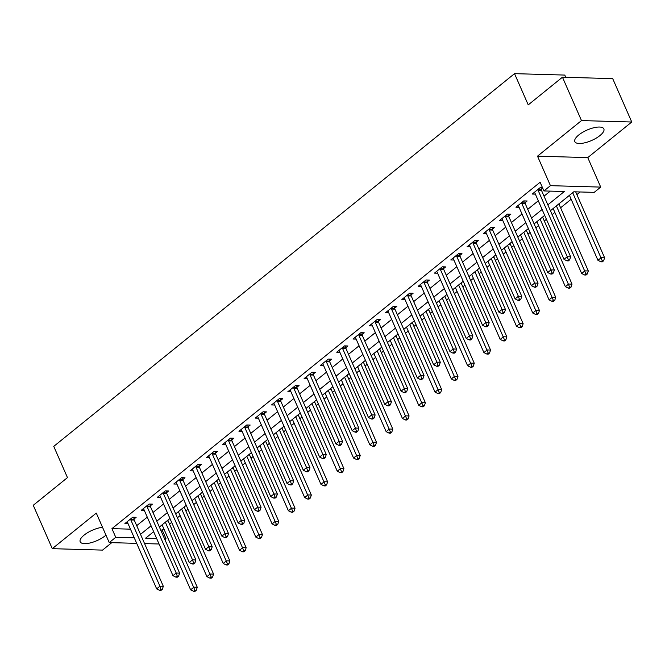 <?xml version="1.0" encoding="UTF-8"?>
<svg xmlns="http://www.w3.org/2000/svg" width="665" height="665" viewBox="0 0 665 665"><rect width="100%" height="100%" fill="white"/><g stroke="black" fill="none" stroke-linecap="round" stroke-linejoin="round"><path stroke-width="1" d="M102.526 527.295A15.844 5.694 156.3 0 0 84.098 535.117A15.844 5.694 156.3 0 0 80.191 541.784A15.844 5.694 156.3 0 0 90.299 542.914A15.844 5.694 156.3 0 0 105.286 535.716A15.844 5.694 156.3 0 0 105.968 535.142M599.946 135.569A15.844 5.694 156.3 0 0 603.853 128.902A15.844 5.694 156.3 0 0 593.745 127.763A15.844 5.694 156.3 0 0 578.758 134.97A15.844 5.694 156.3 0 0 574.843 141.637A15.844 5.694 156.3 0 0 584.951 142.767A15.844 5.694 156.3 0 0 599.946 135.569M160.697 530.022L162.202 530.072L166.009 538.741L164.912 539.631M565.757 77.298L564.785 75.079L514.527 73.649L53.757 446.381L67.464 477.611L33.25 505.292L52.294 548.667L102.551 550.105L111.762 542.657M514.527 73.649L528.234 104.879L562.449 77.198L612.706 78.636L631.75 122.011L581.493 120.581L537.503 156.167L550.445 185.668L600.711 187.098L594.194 192.368L573.812 191.786L550.42 210.722M537.503 156.167L587.76 157.605L631.75 122.011M587.76 157.605L600.711 187.098M162.202 530.072L163.823 528.758M169.558 524.12L171.661 522.416M177.397 517.777L180.115 515.575M185.851 510.936L187.954 509.232M193.69 504.594L196.408 502.399M202.143 497.761L204.246 496.057M209.982 491.418L212.7 489.216M218.436 484.577L220.539 482.873M226.275 478.235L228.993 476.032M234.728 471.402L236.831 469.69M242.567 465.059L245.285 462.857M251.021 458.218L253.124 456.514M258.86 451.876L261.578 449.673M267.313 445.035L269.425 443.331M275.152 438.692L277.87 436.498M283.606 431.859L285.717 430.155M291.445 425.517L294.163 423.314M299.898 418.676L302.01 416.972M307.737 412.333L310.464 410.139M316.191 405.5L318.302 403.796M324.03 399.158L326.756 396.955M332.483 392.317L334.595 390.613M340.322 385.974L343.049 383.772M348.776 379.141L350.887 377.429M356.623 372.799L359.341 370.596M365.068 365.958L367.18 364.254M372.915 359.615L375.634 357.413M381.361 352.774L383.472 351.07M389.208 346.432L391.926 344.237M397.662 339.599L399.765 337.895M405.5 333.256L408.219 331.054M413.954 326.415L416.057 324.711M421.793 320.073L424.511 317.878M430.247 313.24L432.35 311.536M438.085 306.897L440.804 304.695M446.539 300.056L448.642 298.352M454.378 293.714L457.096 291.511M462.832 286.873L464.935 285.169M470.67 280.53L473.389 278.336M479.124 273.697L481.227 271.993M486.963 267.355L489.681 265.152M495.417 260.514L497.52 258.81M503.255 254.171L505.974 251.977M511.709 247.338L513.821 245.634M519.548 240.996L522.266 238.793M528.002 234.155L530.113 232.451M535.84 227.812L538.559 225.618M544.294 220.98L546.406 219.275M552.133 214.637L554.859 212.434M560.587 207.796L571.152 199.251M576.879 194.612L580.154 191.969M562.449 77.198L581.493 120.581M547.835 204.845L564.311 191.52L543.928 190.938L540.121 182.26L111.944 528.633L130.465 529.165M136.699 525.666L147.264 517.129M152.992 512.491L163.557 503.945M169.292 499.307L179.849 490.762M185.585 486.123L196.142 477.586M201.877 472.948L212.434 464.403M218.17 459.764L228.727 451.227M234.462 446.589L245.019 438.044M250.755 433.405L261.312 424.869M267.047 420.23L277.604 411.685M283.34 407.047L293.897 398.501M299.632 393.863L310.189 385.326M315.925 380.688L326.49 372.142M332.217 367.504L342.783 358.967M348.51 354.329L359.075 345.783M364.802 341.145L375.368 332.608M381.095 327.97L391.66 319.424M397.387 314.786L407.953 306.241M413.688 301.602L424.245 293.066M429.981 288.427L440.538 279.882M446.273 275.244L456.83 266.707M462.566 262.068L473.123 253.523M478.858 248.885L489.415 240.348M495.151 235.709L505.708 227.164M511.443 222.526L522 213.98M527.736 209.342L538.293 200.805M544.028 196.167L550.271 191.121M542.549 187.788L540.055 187.721L532.241 194.047L535.367 194.13M541.335 189.533L542.798 188.345M525.042 202.709L527.162 200.996L523.762 200.897L515.949 207.222L519.074 207.314M508.75 215.892L510.87 214.172L507.47 214.08L499.648 220.406L502.782 220.497M492.457 229.068L494.577 227.355L491.177 227.255L483.355 233.581L486.489 233.673M476.165 242.251L478.285 240.539L474.885 240.439L467.063 246.765L470.197 246.856M459.872 255.427L461.992 253.714L458.592 253.614L450.77 259.94L453.904 260.032M443.572 268.61L445.7 266.898L442.3 266.798L434.478 273.124L437.612 273.215M427.279 281.794L429.399 280.073L426.007 279.982L418.185 286.307L421.319 286.391M410.987 294.969L413.106 293.257L409.715 293.157L401.893 299.483L405.027 299.574M394.694 308.153L396.814 306.432L393.422 306.341L385.6 312.666L388.734 312.758M378.402 321.328L380.521 319.616L377.13 319.516L369.308 325.842L372.433 325.933M362.109 334.512L364.229 332.799L360.837 332.7L353.015 339.025L356.141 339.117M345.817 347.687L347.936 345.975L344.545 345.875L336.723 352.209L339.848 352.292M329.524 360.871L331.644 359.158L328.252 359.058L320.43 365.384L323.556 365.476M313.232 374.054L315.351 372.334L311.952 372.242L304.138 378.568L307.263 378.651M296.939 387.229L299.059 385.517L295.659 385.417L287.845 391.743L290.971 391.835M280.647 400.413L282.766 398.692L279.366 398.601L271.544 404.927L274.678 405.018M264.354 413.588L266.474 411.876L263.074 411.776L255.252 418.102L258.386 418.194M248.062 426.772L250.181 425.06L246.782 424.96L238.959 431.286L242.093 431.377M231.769 439.947L233.889 438.235L230.489 438.135L222.667 444.469L225.801 444.553M215.468 453.131L217.596 451.419L214.197 451.319L206.374 457.645L209.508 457.736M199.176 466.315L201.304 464.594L197.904 464.502L190.082 470.828L193.216 470.911M182.883 479.49L185.003 477.778L181.612 477.678L173.789 484.004L176.923 484.095M166.591 492.674L168.711 490.953L165.319 490.861L157.497 497.187L160.631 497.279M150.298 505.849L152.418 504.137L149.026 504.037L141.204 510.363L144.338 510.454M134.006 519.033L136.125 517.32L132.734 517.22L124.912 523.546L128.037 523.638M136.699 543.363L109.235 542.582L96.284 513.081L52.294 548.667M109.235 542.582L115.752 537.312L134.272 537.835M111.944 528.633L115.752 537.312M543.928 190.938L550.445 185.668M159.06 544.003L144.571 543.588M153.648 531.676L145.635 538.16L156.632 538.475M164.504 538.7L166.009 538.741M544.685 215.352L534.128 223.897M528.392 228.536L517.827 237.081M512.1 241.719L501.535 250.256M495.807 254.894L485.242 263.44M479.515 268.078L468.95 276.615M463.222 281.253L452.657 289.799M446.922 294.437L436.365 302.982M430.629 307.612L420.072 316.158M414.337 320.796L403.78 329.341M398.044 333.98L387.487 342.517M381.752 347.155L371.195 355.7M365.459 360.339L354.902 368.875M349.167 373.514L338.61 382.059M332.874 386.697L322.317 395.243M316.582 399.873L306.025 408.418M300.289 413.056L289.724 421.602M283.997 426.24L273.431 434.777M267.704 439.415L257.139 447.961M251.412 452.599L240.846 461.136M235.119 465.774L224.554 474.32M218.827 478.958L208.261 487.503M202.526 492.142L191.969 500.679M186.233 505.317L175.676 513.862M169.941 518.5L159.384 527.037M140.514 534.344L151.071 525.799M156.807 521.161L167.364 512.624M173.1 507.985L183.656 499.44M189.392 494.802L199.949 486.265M205.685 481.626L216.241 473.081M221.977 468.443L232.534 459.897M238.269 455.267L248.826 446.722M254.562 442.084L265.119 433.538M270.854 428.9L281.411 420.363M287.147 415.725L297.712 407.18M303.44 402.541L314.005 394.004M319.732 389.366L330.297 380.821M336.025 376.182L346.59 367.637M352.317 362.999L362.882 354.462M368.618 349.823L379.175 341.278M384.91 336.64L395.467 328.103M401.203 323.464L411.76 314.919M417.495 310.281L428.052 301.744M433.788 297.105L444.345 288.56M450.08 283.922L460.637 275.376M466.373 270.738L476.93 262.201M482.665 257.563L493.222 249.018M498.958 244.379L509.515 235.842M515.25 231.204L525.815 222.659M531.543 218.02L542.108 209.483M537.935 189.434L537.968 189.708A2.028 1.513 -88.4 0 0 538.16 190.431L567.253 256.715L563.995 259.35L534.901 193.066A2.028 1.513 -88.4 0 0 534.519 192.493L534.361 192.326M541.135 187.746L541.368 189.799A2.028 1.513 -88.4 0 0 541.551 190.531L570.653 256.815L567.253 256.715L568.284 259.791L566.987 260.846L568.342 260.888L569.647 259.832L568.284 259.791M569.647 259.832L570.653 256.815M563.995 259.35L566.987 260.846M569.431 195.335L597.951 260.323L601.21 257.688L604.61 257.779L575.666 191.844M602.249 260.763L600.944 261.81L602.299 261.852L603.604 260.796L602.249 260.763L572.69 192.7M600.944 261.81L597.951 260.323M604.61 257.779L603.604 260.796M521.643 202.609L521.676 202.883A2.028 1.513 -88.4 0 0 521.867 203.606L550.961 269.899L547.702 272.534L518.609 206.25A2.028 1.513 -88.4 0 0 518.226 205.676L518.068 205.51M524.843 200.93L525.067 202.983A2.028 1.513 -88.4 0 0 525.259 203.706L554.361 269.99L550.961 269.899L551.992 272.974L550.687 274.022L552.05 274.063L553.355 273.007L551.992 272.974M553.355 273.007L554.361 269.99M547.702 272.534L550.687 274.022M505.35 215.793L505.383 216.067A2.028 1.513 -88.4 0 0 505.575 216.79L534.668 283.074L531.41 285.709L502.316 219.425A2.028 1.513 -88.4 0 0 501.934 218.851L501.776 218.685M508.55 214.105L508.775 216.167A2.028 1.513 -88.4 0 0 508.966 216.89L538.068 283.174L534.668 283.074L535.699 286.15L534.394 287.205L535.757 287.247L537.062 286.191L535.699 286.15M537.062 286.191L538.068 283.174M531.41 285.709L534.394 287.205M489.058 228.976L489.091 229.25A2.028 1.513 -88.4 0 0 489.282 229.974L518.376 296.257L515.117 298.893L486.024 232.609A2.028 1.513 -88.4 0 0 485.641 232.035L485.475 231.869M492.258 227.289L492.482 229.342A2.028 1.513 -88.4 0 0 492.674 230.065L521.776 296.349L518.376 296.257L519.407 299.333L518.101 300.389L519.465 300.422L520.77 299.366L519.407 299.333M520.77 299.366L521.776 296.349M515.117 298.893L518.101 300.389M553.139 208.519L581.659 273.498L584.917 270.863L588.317 270.963L559.223 204.679A2.028 1.513 91.6 0 1 559.032 203.956L559.007 203.764M585.948 273.938L584.651 274.994L586.006 275.036L587.311 273.98L585.948 273.938L556.397 205.884M584.651 274.994L581.659 273.498M588.317 270.963L587.311 273.98M536.846 221.694L565.366 286.682L568.625 284.046L572.025 284.138L542.923 217.854A2.028 1.513 91.6 0 1 542.74 217.131L542.715 216.948M569.656 287.122L568.359 288.178L569.714 288.211L571.019 287.155L569.656 287.122L540.105 219.059M568.359 288.178L565.366 286.682M572.025 284.138L571.019 287.155M520.554 234.878L549.074 299.857L552.332 297.222L555.732 297.322L526.63 231.038A2.028 1.513 91.6 0 1 526.439 230.314L526.422 230.132M553.363 300.297L552.066 301.353L553.421 301.395L554.726 300.339L553.363 300.297L523.812 232.243M552.066 301.353L549.074 299.857M555.732 297.322L554.726 300.339M472.765 242.151L472.798 242.426A2.028 1.513 -88.4 0 0 472.99 243.149L502.083 309.433L498.825 312.068L469.731 245.784A2.028 1.513 -88.4 0 0 469.349 245.219L469.182 245.053M475.965 240.472L476.19 242.525A2.028 1.513 -88.4 0 0 476.381 243.249L505.475 309.533L502.083 309.433L503.114 312.508L501.809 313.564L503.172 313.606L504.469 312.55L503.114 312.508M504.469 312.55L505.475 309.533M498.825 312.068L501.809 313.564M504.261 248.062L532.781 313.04L536.04 310.405L539.44 310.505L510.338 244.213A2.028 1.513 91.6 0 1 510.146 243.49L510.13 243.307M537.071 313.481L535.766 314.537L537.129 314.57L538.434 313.523L537.071 313.481L507.52 245.418M535.766 314.537L532.781 313.04M539.44 310.505L538.434 313.523M456.473 255.335L456.506 255.609A2.028 1.513 -88.4 0 0 456.697 256.333L485.791 322.616L482.532 325.252L453.43 258.968A2.028 1.513 -88.4 0 0 453.056 258.394L452.89 258.228M459.673 253.648L459.897 255.701A2.028 1.513 -88.4 0 0 460.089 256.424L489.182 322.716L485.791 322.616L486.822 325.692L485.517 326.748L486.88 326.781L488.176 325.734L486.822 325.692M488.176 325.734L489.182 322.716M482.532 325.252L485.517 326.748M440.18 268.51L440.213 268.785A2.028 1.513 -88.4 0 0 440.396 269.508L469.498 335.792L466.24 338.435L437.138 272.143A2.028 1.513 -88.4 0 0 436.764 271.578L436.597 271.411M443.38 266.831L443.605 268.884A2.028 1.513 -88.4 0 0 443.796 269.608L472.89 335.892L469.498 335.792L470.529 338.867L469.224 339.923L470.587 339.965L471.884 338.909L470.529 338.867M471.884 338.909L472.89 335.892M466.24 338.435L469.224 339.923M423.888 281.694L423.913 281.968A2.028 1.513 -88.4 0 0 424.104 282.692L453.206 348.975L449.947 351.61L420.845 285.327A2.028 1.513 -88.4 0 0 420.471 284.753L420.305 284.587M427.088 280.007L427.312 282.06A2.028 1.513 -88.4 0 0 427.504 282.791L456.597 349.075L453.206 348.975L454.237 352.051L452.932 353.107L454.286 353.148L455.592 352.093L454.237 352.051M455.592 352.093L456.597 349.075M449.947 351.61L452.932 353.107M407.595 294.869L407.62 295.144A2.028 1.513 -88.4 0 0 407.811 295.867L436.913 362.159L433.655 364.794L404.553 298.51A2.028 1.513 -88.4 0 0 404.179 297.937L404.012 297.77M410.795 293.19L411.02 295.243A2.028 1.513 -88.4 0 0 411.211 295.967L440.305 362.25L436.913 362.159L437.944 365.235L436.639 366.282L437.994 366.324L439.299 365.268L437.944 365.235M439.299 365.268L440.305 362.25M433.655 364.794L436.639 366.282M391.303 308.053L391.328 308.327A2.028 1.513 -88.4 0 0 391.519 309.05L420.621 375.334L417.362 377.969L388.26 311.685A2.028 1.513 -88.4 0 0 387.886 311.112L387.72 310.946M394.503 306.365L394.727 308.427A2.028 1.513 -88.4 0 0 394.919 309.15L424.012 375.434L420.621 375.334L421.652 378.41L420.347 379.466L421.701 379.507L423.007 378.452L421.652 378.41M423.007 378.452L424.012 375.434M417.362 377.969L420.347 379.466M487.96 261.237L516.489 326.224L519.747 323.581L523.147 323.68L494.045 257.397A2.028 1.513 91.6 0 1 493.854 256.673L493.837 256.49M520.778 326.656L519.473 327.712L520.836 327.754L522.141 326.698L520.778 326.656L491.219 258.602M519.473 327.712L516.489 326.224M523.147 323.68L522.141 326.698M471.668 274.421L500.196 339.399L503.455 336.764L506.855 336.864L477.753 270.58A2.028 1.513 91.6 0 1 477.561 269.849L477.545 269.666M504.486 339.84L503.181 340.896L504.544 340.937L505.849 339.882L504.486 339.84L474.926 271.786M503.181 340.896L500.196 339.399M506.855 336.864L505.849 339.882M455.375 287.596L483.904 352.583L487.162 349.948L490.554 350.039L461.46 283.756A2.028 1.513 91.6 0 1 461.269 283.032L461.252 282.849M488.193 353.024L486.888 354.071L488.251 354.113L489.548 353.057L488.193 353.024L458.634 284.961M486.888 354.071L483.904 352.583M490.554 350.039L489.548 353.057M439.083 300.779L467.611 365.758L470.87 363.123L474.261 363.223L445.168 296.939A2.028 1.513 91.6 0 1 444.976 296.216L444.96 296.025M471.901 366.199L470.596 367.255L471.959 367.296L473.256 366.24L471.901 366.199L442.341 298.144M470.596 367.255L467.611 365.758M474.261 363.223L473.256 366.24M422.79 313.955L451.319 378.942L454.577 376.307L457.969 376.398L428.875 310.114A2.028 1.513 91.6 0 1 428.684 309.391L428.667 309.208M455.608 379.382L454.303 380.438L455.666 380.471L456.963 379.416L455.608 379.382L426.049 311.32M454.303 380.438L451.319 378.942M457.969 376.398L456.963 379.416M375.01 321.237L375.035 321.511A2.028 1.513 -88.4 0 0 375.226 322.234L404.328 388.518L401.07 391.153L371.968 324.869A2.028 1.513 -88.4 0 0 371.594 324.296L371.427 324.129M378.21 319.549L378.435 321.602A2.028 1.513 -88.4 0 0 378.626 322.326L407.72 388.609L404.328 388.518L405.359 391.594L404.054 392.649L405.409 392.683L406.714 391.627L405.359 391.594M406.714 391.627L407.72 388.609M401.07 391.153L404.054 392.649M406.498 327.138L435.026 392.117L438.285 389.482L441.676 389.582L412.583 323.298A2.028 1.513 91.6 0 1 412.391 322.575L412.375 322.392M439.316 392.558L438.011 393.613L439.365 393.655L440.671 392.599L439.316 392.558L409.756 324.503M438.011 393.613L435.026 392.117M441.676 389.582L440.671 392.599M358.718 334.412L358.743 334.686A2.028 1.513 -88.4 0 0 358.934 335.409L388.028 401.693L384.769 404.328L355.675 338.044A2.028 1.513 -88.4 0 0 355.301 337.479L355.135 337.313M361.918 332.733L362.142 334.786A2.028 1.513 -88.4 0 0 362.334 335.509L391.427 401.793L388.028 401.693L389.067 404.769L387.762 405.825L389.116 405.866L390.422 404.81L389.067 404.769M390.422 404.81L391.427 401.793M384.769 404.328L387.762 405.825M390.205 340.322L418.734 405.301L421.992 402.666L425.384 402.766L396.29 336.473A2.028 1.513 91.6 0 1 396.099 335.75L396.074 335.567M423.023 405.741L421.718 406.797L423.073 406.83L424.378 405.783L423.023 405.741L393.464 337.679M421.718 406.797L418.734 405.301M425.384 402.766L424.378 405.783M342.425 347.596L342.45 347.87A2.028 1.513 -88.4 0 0 342.641 348.593L371.735 414.877L368.476 417.512L339.383 351.228A2.028 1.513 -88.4 0 0 339 350.654L338.842 350.488M345.625 345.908L345.85 347.961A2.028 1.513 -88.4 0 0 346.041 348.684L375.135 414.977L371.735 414.877L372.766 417.953L371.469 419.008L372.824 419.041L374.129 417.994L372.766 417.953M374.129 417.994L375.135 414.977M368.476 417.512L371.469 419.008M373.913 353.497L402.441 418.485L405.7 415.849L409.091 415.941L379.998 349.657A2.028 1.513 91.6 0 1 379.806 348.934L379.781 348.751M406.731 418.925L405.426 419.972L406.781 420.014L408.086 418.958L406.731 418.925L377.171 350.862M405.426 419.972L402.441 418.485M409.091 415.941L408.086 418.958M326.124 360.771L326.158 361.045A2.028 1.513 -88.4 0 0 326.349 361.768L355.443 428.061L352.184 430.696L323.09 364.403A2.028 1.513 -88.4 0 0 322.708 363.838L322.55 363.672M329.325 359.092L329.557 361.145A2.028 1.513 -88.4 0 0 329.74 361.868L358.842 428.152L355.443 428.061L356.473 431.136L355.176 432.183L356.531 432.225L357.837 431.169L356.473 431.136M357.837 431.169L358.842 428.152M352.184 430.696L355.176 432.183M357.62 366.681L386.149 431.66L389.407 429.025L392.799 429.125L363.705 362.841A2.028 1.513 91.6 0 1 363.514 362.117L363.489 361.926M390.438 432.1L389.133 433.156L390.488 433.198L391.793 432.142L390.438 432.1L360.879 364.046M389.133 433.156L386.149 431.66M392.799 429.125L391.793 432.142M309.832 373.954L309.865 374.229A2.028 1.513 -88.4 0 0 310.056 374.952L339.15 441.236L335.892 443.871L306.798 377.587A2.028 1.513 -88.4 0 0 306.415 377.013L306.257 376.847M313.032 372.267L313.265 374.329A2.028 1.513 -88.4 0 0 313.448 375.052L342.55 441.336L339.15 441.236L340.181 444.311L338.884 445.367L340.239 445.409L341.544 444.353L340.181 444.311M341.544 444.353L342.55 441.336M335.892 443.871L338.884 445.367M341.328 379.856L369.848 444.843L373.107 442.208L376.506 442.3L347.413 376.016A2.028 1.513 91.6 0 1 347.221 375.293L347.197 375.11M374.146 445.284L372.841 446.331L374.196 446.373L375.501 445.317L374.146 445.284L344.586 377.221M372.841 446.331L369.848 444.843M376.506 442.3L375.501 445.317M293.539 387.138L293.573 387.404A2.028 1.513 -88.4 0 0 293.764 388.136L322.858 454.419L319.599 457.055L290.505 390.771A2.028 1.513 -88.4 0 0 290.123 390.197L289.965 390.031M296.74 385.451L296.964 387.504A2.028 1.513 -88.4 0 0 297.155 388.227L326.257 454.511L322.858 454.419L323.888 457.495L322.583 458.542L323.946 458.584L325.252 457.528L323.888 457.495M325.252 457.528L326.257 454.511M319.599 457.055L322.583 458.542M325.035 393.04L353.556 458.019L356.814 455.384L360.214 455.483L331.12 389.2A2.028 1.513 91.6 0 1 330.929 388.476L330.904 388.285M357.845 458.459L356.548 459.515L357.903 459.557L359.208 458.501L357.845 458.459L328.294 390.405M356.548 459.515L353.556 458.019M360.214 455.483L359.208 458.501M277.247 400.313L277.28 400.588A2.028 1.513 -88.4 0 0 277.471 401.311L306.565 467.595L303.307 470.23L274.213 403.946A2.028 1.513 -88.4 0 0 273.83 403.372L273.672 403.206M280.447 398.626L280.672 400.687A2.028 1.513 -88.4 0 0 280.863 401.411L309.965 467.695L306.565 467.595L307.596 470.67L306.291 471.726L307.654 471.768L308.959 470.712L307.596 470.67M308.959 470.712L309.965 467.695M303.307 470.23L306.291 471.726M260.954 413.497L260.988 413.771A2.028 1.513 -88.4 0 0 261.179 414.495L290.272 480.778L287.014 483.413L257.92 417.13A2.028 1.513 -88.4 0 0 257.538 416.556L257.38 416.39M264.155 411.81L264.379 413.863A2.028 1.513 -88.4 0 0 264.57 414.586L293.672 480.87L290.272 480.778L291.303 483.854L289.998 484.91L291.361 484.943L292.666 483.887L291.303 483.854M292.666 483.887L293.672 480.87M287.014 483.413L289.998 484.91M244.662 426.672L244.695 426.947A2.028 1.513 -88.4 0 0 244.886 427.67L273.98 493.954L270.721 496.589L241.628 430.305A2.028 1.513 -88.4 0 0 241.245 429.74L241.079 429.573M247.862 424.993L248.087 427.046A2.028 1.513 -88.4 0 0 248.278 427.77L277.38 494.053L273.98 493.954L275.011 497.029L273.706 498.085L275.069 498.127L276.366 497.071L275.011 497.029M276.366 497.071L277.38 494.053M270.721 496.589L273.706 498.085M228.369 439.856L228.403 440.13A2.028 1.513 -88.4 0 0 228.594 440.853L257.688 507.137L254.429 509.772L225.335 443.488A2.028 1.513 -88.4 0 0 224.953 442.915L224.787 442.749M231.57 438.169L231.794 440.222A2.028 1.513 -88.4 0 0 231.985 440.945L261.079 507.237L257.688 507.137L258.718 510.213L257.413 511.269L258.776 511.302L260.073 510.255L258.718 510.213M260.073 510.255L261.079 507.237M254.429 509.772L257.413 511.269M212.077 453.031L212.11 453.306A2.028 1.513 -88.4 0 0 212.293 454.029L241.395 520.321L238.137 522.956L209.034 456.672A2.028 1.513 -88.4 0 0 208.66 456.099L208.494 455.932M215.277 451.352L215.502 453.405A2.028 1.513 -88.4 0 0 215.693 454.129L244.787 520.412L241.395 520.321L242.426 523.397L241.121 524.444L242.484 524.486L243.781 523.43L242.426 523.397M243.781 523.43L244.787 520.412M238.137 522.956L241.121 524.444M195.784 466.215L195.818 466.489A2.028 1.513 -88.4 0 0 196 467.212L225.103 533.496L221.844 536.131L192.742 469.847A2.028 1.513 -88.4 0 0 192.368 469.274L192.202 469.108M198.985 464.527L199.209 466.589A2.028 1.513 -88.4 0 0 199.4 467.312L228.494 533.596L225.103 533.496L226.133 536.572L224.828 537.628L226.183 537.669L227.488 536.613L226.133 536.572M227.488 536.613L228.494 533.596M221.844 536.131L224.828 537.628M179.492 479.399L179.517 479.664A2.028 1.513 -88.4 0 0 179.708 480.396L208.81 546.68L205.552 549.315L176.449 483.031A2.028 1.513 -88.4 0 0 176.075 482.457L175.909 482.291M182.692 477.711L182.917 479.764A2.028 1.513 -88.4 0 0 183.108 480.487L212.202 546.771L208.81 546.68L209.841 549.756L208.536 550.811L209.891 550.844L211.196 549.789L209.841 549.756M211.196 549.789L212.202 546.771M205.552 549.315L208.536 550.811M163.199 492.574L163.224 492.848A2.028 1.513 -88.4 0 0 163.415 493.571L192.518 559.855L189.259 562.49L160.157 496.206A2.028 1.513 -88.4 0 0 159.783 495.633L159.617 495.475M166.4 490.886L166.624 492.948A2.028 1.513 -88.4 0 0 166.815 493.671L195.909 559.955L192.518 559.855L193.548 562.931L192.243 563.987L193.598 564.028L194.903 562.972L193.548 562.931M194.903 562.972L195.909 559.955M189.259 562.49L192.243 563.987M146.907 505.757L146.932 506.032A2.028 1.513 -88.4 0 0 147.123 506.755L176.225 573.039L172.967 575.674L143.864 509.39A2.028 1.513 -88.4 0 0 143.49 508.816L143.324 508.65M150.107 504.07L150.332 506.123A2.028 1.513 -88.4 0 0 150.523 506.846L179.617 573.13L176.225 573.039L177.256 576.114L175.951 577.17L177.306 577.203L178.611 576.148L177.256 576.114M178.611 576.148L179.617 573.13M172.967 575.674L175.951 577.17M130.614 518.933L130.639 519.207A2.028 1.513 -88.4 0 0 130.83 519.93L159.933 586.214L156.666 588.857L127.572 522.565A2.028 1.513 -88.4 0 0 127.198 522L127.032 521.834M133.815 517.254L134.039 519.307A2.028 1.513 -88.4 0 0 134.23 520.03L163.324 586.314L159.933 586.214L160.963 589.29L159.658 590.345L161.013 590.387L162.318 589.331L160.963 589.29M162.318 589.331L163.324 586.314M156.666 588.857L159.658 590.345M308.743 406.215L337.263 471.202L340.522 468.567L343.921 468.659L314.819 402.375A2.028 1.513 91.6 0 1 314.636 401.652L314.612 401.469M341.552 471.643L340.256 472.699L341.611 472.732L342.916 471.676L341.552 471.643L312.001 403.58M340.256 472.699L337.263 471.202M343.921 468.659L342.916 471.676M292.45 419.399L320.971 484.378L324.229 481.743L327.629 481.842L298.527 415.559A2.028 1.513 91.6 0 1 298.344 414.835L298.319 414.652M325.26 484.818L323.963 485.874L325.318 485.916L326.623 484.86L325.26 484.818L295.709 416.764M323.963 485.874L320.971 484.378M327.629 481.842L326.623 484.86M276.158 432.582L304.678 497.561L307.937 494.926L311.336 495.026L282.234 428.734A2.028 1.513 91.6 0 1 282.043 428.011L282.026 427.828M308.967 498.002L307.662 499.058L309.026 499.091L310.331 498.043L308.967 498.002L279.416 429.947M307.662 499.058L304.678 497.561M311.336 495.026L310.331 498.043M259.865 445.758L288.386 510.745L291.644 508.11L295.044 508.201L265.942 441.917A2.028 1.513 91.6 0 1 265.751 441.194L265.734 441.011M292.675 511.186L291.37 512.233L292.733 512.274L294.038 511.219L292.675 511.186L263.124 443.123M291.37 512.233L288.386 510.745M295.044 508.201L294.038 511.219M243.565 458.941L272.093 523.92L275.352 521.285L278.751 521.385L249.649 455.101A2.028 1.513 91.6 0 1 249.458 454.378L249.441 454.187M276.382 524.361L275.077 525.417L276.441 525.458L277.746 524.402L276.382 524.361L246.823 456.306M275.077 525.417L272.093 523.92M278.751 521.385L277.746 524.402M227.272 472.117L255.801 537.104L259.059 534.469L262.459 534.56L233.357 468.276A2.028 1.513 91.6 0 1 233.166 467.553L233.149 467.37M260.09 537.544L258.785 538.6L260.148 538.633L261.445 537.578L260.09 537.544L230.531 469.482M258.785 538.6L255.801 537.104M262.459 534.56L261.445 537.578M210.98 485.3L239.508 550.279L242.767 547.644L246.158 547.744L217.064 481.46A2.028 1.513 91.6 0 1 216.873 480.737L216.857 480.546M243.797 550.72L242.492 551.775L243.856 551.817L245.152 550.761L243.797 550.72L214.238 482.665M242.492 551.775L239.508 550.279M246.158 547.744L245.152 550.761M194.687 498.484L223.216 563.463L226.474 560.828L229.866 560.919L200.772 494.635A2.028 1.513 91.6 0 1 200.581 493.912L200.564 493.729M227.505 563.903L226.2 564.959L227.563 564.992L228.86 563.937L227.505 563.903L197.946 495.841M226.2 564.959L223.216 563.463M229.866 560.919L228.86 563.937M178.395 511.659L206.923 576.646L210.182 574.003L213.573 574.103L184.479 507.819A2.028 1.513 91.6 0 1 184.288 507.096L184.272 506.913M211.212 577.079L209.907 578.134L211.262 578.176L212.567 577.12L211.212 577.079L181.653 509.024M209.907 578.134L206.923 576.646M213.573 574.103L212.567 577.12M162.102 524.843L190.631 589.822L193.889 587.187L197.281 587.286L168.187 521.003A2.028 1.513 91.6 0 1 167.996 520.271L167.979 520.088M194.92 590.262L193.615 591.318L194.97 591.351L196.275 590.304L194.92 590.262L165.361 522.208M193.615 591.318L190.631 589.822M197.281 587.286L196.275 590.304M537.968 189.708L541.368 189.799M538.16 190.431L541.551 190.531M521.676 202.883L525.067 202.983M521.867 203.606L525.259 203.706M505.383 216.067L508.775 216.167M505.575 216.79L508.966 216.89M489.091 229.25L492.482 229.342M489.282 229.974L492.674 230.065M559.223 204.679L557.935 204.637M542.923 217.854L541.634 217.821M526.63 231.038L525.342 230.996M472.798 242.426L476.19 242.525M472.99 243.149L476.381 243.249M510.338 244.213L509.049 244.18M456.506 255.609L459.897 255.701M456.697 256.333L460.089 256.424M440.213 268.785L443.605 268.884M440.396 269.508L443.796 269.608M423.913 281.968L427.312 282.06M424.104 282.692L427.504 282.791M407.62 295.144L411.02 295.243M407.811 295.867L411.211 295.967M391.328 308.327L394.727 308.427M391.519 309.05L394.919 309.15M494.045 257.397L492.757 257.363M477.753 270.58L476.464 270.539M461.46 283.756L460.172 283.722M445.168 296.939L443.879 296.898M428.875 310.114L427.587 310.081M375.035 321.511L378.435 321.602M375.226 322.234L378.626 322.326M412.583 323.298L411.294 323.257M358.743 334.686L362.142 334.786M358.934 335.409L362.334 335.509M396.29 336.473L395.002 336.44M342.45 347.87L345.85 347.961M342.641 348.593L346.041 348.684M379.998 349.657L378.709 349.624M326.158 361.045L329.557 361.145M326.349 361.768L329.74 361.868M363.705 362.841L362.417 362.799M309.865 374.229L313.265 374.329M310.056 374.952L313.448 375.052M347.413 376.016L346.124 375.983M293.573 387.404L296.964 387.504M293.764 388.136L297.155 388.227M331.12 389.2L329.832 389.158M277.28 400.588L280.672 400.687M277.471 401.311L280.863 401.411M260.988 413.771L264.379 413.863M261.179 414.495L264.57 414.586M244.695 426.947L248.087 427.046M244.886 427.67L248.278 427.77M228.403 440.13L231.794 440.222M228.594 440.853L231.985 440.945M212.11 453.306L215.502 453.405M212.293 454.029L215.693 454.129M195.818 466.489L199.209 466.589M196 467.212L199.4 467.312M179.517 479.664L182.917 479.764M179.708 480.396L183.108 480.487M163.224 492.848L166.624 492.948M163.415 493.571L166.815 493.671M146.932 506.032L150.332 506.123M147.123 506.755L150.523 506.846M130.639 519.207L134.039 519.307M130.83 519.93L134.23 520.03M314.819 402.375L313.531 402.342M298.527 415.559L297.238 415.517M282.234 428.734L280.946 428.701M265.942 441.917L264.653 441.884M249.649 455.101L248.361 455.06M233.357 468.276L232.068 468.243M217.064 481.46L215.776 481.418M200.772 494.635L199.483 494.602M184.479 507.819L183.191 507.786M168.187 521.003L166.898 520.961"/></g></svg>
